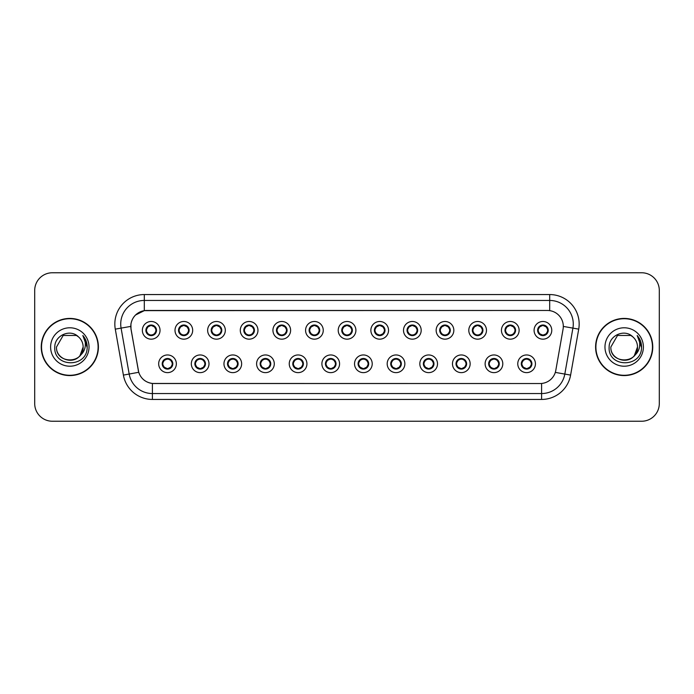 <?xml version="1.0" encoding="UTF-8"?>
<svg xmlns="http://www.w3.org/2000/svg" width="694" height="694" viewBox="0 0 694 694"><rect width="100%" height="100%" fill="white"/><g stroke="black" fill="none" stroke-linecap="round" stroke-linejoin="round"><path stroke-width="1.04" d="M208.998 363.795A8.84 8.84 0 0 1 200.158 372.635A8.84 8.84 0 0 1 191.318 363.795A8.84 8.84 0 0 1 200.158 354.955A8.84 8.84 0 0 1 208.998 363.795M194.858 363.795A5.3 5.3 0 0 0 200.158 369.095A5.3 5.3 0 0 0 205.467 363.795A5.3 5.3 0 0 0 200.158 358.494A5.3 5.3 0 0 0 194.858 363.795L196.914 367.213A4.711 4.711 0 0 1 196.914 360.377L194.91 363.795M241.642 363.795A8.84 8.84 0 0 1 232.802 372.635A8.84 8.84 0 0 1 223.962 363.795A8.84 8.84 0 0 1 232.802 354.955A8.84 8.84 0 0 1 241.642 363.795M227.502 363.795A5.3 5.3 0 0 0 232.802 369.095A5.3 5.3 0 0 0 238.111 363.795A5.3 5.3 0 0 0 232.802 358.494A5.3 5.3 0 0 0 227.502 363.795L229.558 367.213A4.711 4.711 0 0 1 229.558 360.377L227.554 363.795M274.286 363.795A8.84 8.84 0 0 1 265.446 372.635A8.84 8.84 0 0 1 256.607 363.795A8.84 8.84 0 0 1 265.446 354.955A8.84 8.84 0 0 1 274.286 363.795M260.146 363.795A5.3 5.3 0 0 0 265.446 369.095A5.3 5.3 0 0 0 270.755 363.795A5.3 5.3 0 0 0 265.446 358.494A5.3 5.3 0 0 0 260.146 363.795L262.202 367.213A4.711 4.711 0 0 1 262.202 360.377L260.198 363.795M306.93 363.795A8.84 8.84 0 0 1 298.09 372.635A8.84 8.84 0 0 1 289.251 363.795A8.84 8.84 0 0 1 298.09 354.955A8.84 8.84 0 0 1 306.93 363.795M292.79 363.795A5.3 5.3 0 0 0 298.09 369.095A5.3 5.3 0 0 0 303.399 363.795A5.3 5.3 0 0 0 298.09 358.494A5.3 5.3 0 0 0 292.79 363.795L294.846 367.213A4.711 4.711 0 0 1 294.846 360.377L292.842 363.795M339.574 363.795A8.84 8.84 0 0 1 330.734 372.635A8.84 8.84 0 0 1 321.895 363.795A8.84 8.84 0 0 1 330.734 354.955A8.84 8.84 0 0 1 339.574 363.795M325.434 363.795A5.3 5.3 0 0 0 330.734 369.095A5.3 5.3 0 0 0 336.043 363.795A5.3 5.3 0 0 0 330.734 358.494A5.3 5.3 0 0 0 325.434 363.795L327.49 367.213A4.711 4.711 0 0 1 327.49 360.377L325.486 363.795M372.218 363.795A8.84 8.84 0 0 1 363.378 372.635A8.84 8.84 0 0 1 354.539 363.795A8.84 8.84 0 0 1 363.378 354.955A8.84 8.84 0 0 1 372.218 363.795M358.078 363.795A5.3 5.3 0 0 0 363.378 369.095A5.3 5.3 0 0 0 368.688 363.795A5.3 5.3 0 0 0 363.378 358.494A5.3 5.3 0 0 0 358.078 363.795L360.134 367.213A4.711 4.711 0 0 1 360.134 360.377L358.13 363.795M404.862 363.795A8.84 8.84 0 0 1 396.022 372.635A8.84 8.84 0 0 1 387.183 363.795A8.84 8.84 0 0 1 396.022 354.955A8.84 8.84 0 0 1 404.862 363.795M390.722 363.795A5.3 5.3 0 0 0 396.022 369.095A5.3 5.3 0 0 0 401.332 363.795A5.3 5.3 0 0 0 396.022 358.494A5.3 5.3 0 0 0 390.722 363.795L392.778 367.213A4.711 4.711 0 0 1 392.778 360.377L390.774 363.795M437.506 363.795A8.84 8.84 0 0 1 428.666 372.635A8.84 8.84 0 0 1 419.827 363.795A8.84 8.84 0 0 1 428.666 354.955A8.84 8.84 0 0 1 437.506 363.795M423.366 363.795A5.3 5.3 0 0 0 428.666 369.095A5.3 5.3 0 0 0 433.976 363.795A5.3 5.3 0 0 0 428.666 358.494A5.3 5.3 0 0 0 423.366 363.795L425.422 367.213A4.711 4.711 0 0 1 425.422 360.377L423.418 363.795M470.15 363.795A8.84 8.84 0 0 1 461.31 372.635A8.84 8.84 0 0 1 452.471 363.795A8.84 8.84 0 0 1 461.31 354.955A8.84 8.84 0 0 1 470.15 363.795M456.01 363.795A5.3 5.3 0 0 0 461.31 369.095A5.3 5.3 0 0 0 466.62 363.795A5.3 5.3 0 0 0 461.31 358.494A5.3 5.3 0 0 0 456.01 363.795L458.066 367.213A4.711 4.711 0 0 1 458.066 360.377L456.062 363.795M502.794 363.795A8.84 8.84 0 0 1 493.954 372.635A8.84 8.84 0 0 1 485.123 363.795A8.84 8.84 0 0 1 493.954 354.955A8.84 8.84 0 0 1 502.794 363.795M488.654 363.795A5.3 5.3 0 0 0 493.954 369.095A5.3 5.3 0 0 0 499.264 363.795A5.3 5.3 0 0 0 493.954 358.494A5.3 5.3 0 0 0 488.654 363.795L490.71 367.213A4.711 4.711 0 0 1 490.71 360.377L488.706 363.795M535.438 363.795A8.84 8.84 0 0 1 526.599 372.635A8.84 8.84 0 0 1 517.767 363.795A8.84 8.84 0 0 1 526.599 354.955A8.84 8.84 0 0 1 535.438 363.795M521.298 363.795A5.3 5.3 0 0 0 526.599 369.095A5.3 5.3 0 0 0 531.908 363.795A5.3 5.3 0 0 0 526.599 358.494A5.3 5.3 0 0 0 521.298 363.795L523.354 367.213A4.711 4.711 0 0 1 523.354 360.377L521.35 363.795M176.354 363.795A8.84 8.84 0 0 1 167.514 372.635A8.84 8.84 0 0 1 158.674 363.795A8.84 8.84 0 0 1 167.514 354.955A8.84 8.84 0 0 1 176.354 363.795M162.214 363.795A5.3 5.3 0 0 0 167.514 369.095A5.3 5.3 0 0 0 172.823 363.795A5.3 5.3 0 0 0 167.514 358.494A5.3 5.3 0 0 0 162.214 363.795L164.27 367.213A4.711 4.711 0 0 1 164.27 360.377L162.257 363.795M192.68 330.327A8.84 8.84 0 0 1 183.841 339.166A8.84 8.84 0 0 1 175.001 330.327A8.84 8.84 0 0 1 183.841 321.487A8.84 8.84 0 0 1 192.68 330.327M178.532 330.327A5.3 5.3 0 0 0 183.841 335.627A5.3 5.3 0 0 0 189.141 330.327A5.3 5.3 0 0 0 183.841 325.018A5.3 5.3 0 0 0 178.532 330.327L180.596 333.745A4.711 4.711 0 0 1 180.596 326.9L178.584 330.335M225.324 330.327A8.84 8.84 0 0 1 216.485 339.166A8.84 8.84 0 0 1 207.645 330.327A8.84 8.84 0 0 1 216.485 321.487A8.84 8.84 0 0 1 225.324 330.327M211.176 330.327A5.3 5.3 0 0 0 216.485 335.627A5.3 5.3 0 0 0 221.785 330.327A5.3 5.3 0 0 0 216.485 325.018A5.3 5.3 0 0 0 211.176 330.327L213.24 333.745A4.711 4.711 0 0 1 213.24 326.9L211.228 330.335M257.968 330.327A8.84 8.84 0 0 1 249.129 339.166A8.84 8.84 0 0 1 240.289 330.327A8.84 8.84 0 0 1 249.129 321.487A8.84 8.84 0 0 1 257.968 330.327M243.82 330.327A5.3 5.3 0 0 0 249.129 335.627A5.3 5.3 0 0 0 254.429 330.327A5.3 5.3 0 0 0 249.129 325.018A5.3 5.3 0 0 0 243.82 330.327L245.884 333.745A4.711 4.711 0 0 1 245.884 326.9L243.872 330.335M290.613 330.327A8.84 8.84 0 0 1 281.773 339.166A8.84 8.84 0 0 1 272.933 330.327A8.84 8.84 0 0 1 281.773 321.487A8.84 8.84 0 0 1 290.613 330.327M276.464 330.327A5.3 5.3 0 0 0 281.773 335.627A5.3 5.3 0 0 0 287.073 330.327A5.3 5.3 0 0 0 281.773 325.018A5.3 5.3 0 0 0 276.464 330.327L278.528 333.745A4.711 4.711 0 0 1 278.528 326.9L276.516 330.335M323.257 330.327A8.84 8.84 0 0 1 314.417 339.166A8.84 8.84 0 0 1 305.577 330.327A8.84 8.84 0 0 1 314.417 321.487A8.84 8.84 0 0 1 323.257 330.327M309.108 330.327A5.3 5.3 0 0 0 314.417 335.627A5.3 5.3 0 0 0 319.717 330.327A5.3 5.3 0 0 0 314.417 325.018A5.3 5.3 0 0 0 309.108 330.327L311.172 333.745A4.711 4.711 0 0 1 311.172 326.9L309.16 330.335M355.901 330.327A8.84 8.84 0 0 1 347.061 339.166A8.84 8.84 0 0 1 338.221 330.327A8.84 8.84 0 0 1 347.061 321.487A8.84 8.84 0 0 1 355.901 330.327M341.752 330.327A5.3 5.3 0 0 0 347.061 335.627A5.3 5.3 0 0 0 352.361 330.327A5.3 5.3 0 0 0 347.061 325.018A5.3 5.3 0 0 0 341.752 330.327L343.816 333.745A4.711 4.711 0 0 1 343.816 326.9L341.804 330.335M388.545 330.327A8.84 8.84 0 0 1 379.705 339.166A8.84 8.84 0 0 1 370.865 330.327A8.84 8.84 0 0 1 379.705 321.487A8.84 8.84 0 0 1 388.545 330.327M374.396 330.327A5.3 5.3 0 0 0 379.705 335.627A5.3 5.3 0 0 0 385.005 330.327A5.3 5.3 0 0 0 379.705 325.018A5.3 5.3 0 0 0 374.396 330.327L376.46 333.745A4.711 4.711 0 0 1 376.46 326.9L374.448 330.335M421.189 330.327A8.84 8.84 0 0 1 412.349 339.166A8.84 8.84 0 0 1 403.509 330.327A8.84 8.84 0 0 1 412.349 321.487A8.84 8.84 0 0 1 421.189 330.327M407.048 330.327A5.3 5.3 0 0 0 412.349 335.627A5.3 5.3 0 0 0 417.649 330.327A5.3 5.3 0 0 0 412.349 325.018A5.3 5.3 0 0 0 407.048 330.327L409.104 333.745A4.711 4.711 0 0 1 409.113 326.9L407.092 330.335M453.833 330.327A8.84 8.84 0 0 1 444.993 339.166A8.84 8.84 0 0 1 436.153 330.327A8.84 8.84 0 0 1 444.993 321.487A8.84 8.84 0 0 1 453.833 330.327M439.692 330.327A5.3 5.3 0 0 0 444.993 335.627A5.3 5.3 0 0 0 450.293 330.327A5.3 5.3 0 0 0 444.993 325.018A5.3 5.3 0 0 0 439.692 330.327L441.748 333.745A4.711 4.711 0 0 1 441.757 326.9A4.711 4.711 0 0 0 440.274 330.327M486.477 330.327A8.84 8.84 0 0 1 477.637 339.166A8.84 8.84 0 0 1 468.797 330.327A8.84 8.84 0 0 1 477.637 321.487A8.84 8.84 0 0 1 486.477 330.327M472.336 330.327A5.3 5.3 0 0 0 477.637 335.627A5.3 5.3 0 0 0 482.937 330.327A5.3 5.3 0 0 0 477.637 325.018A5.3 5.3 0 0 0 472.336 330.327L474.392 333.745A4.711 4.711 0 0 1 474.401 326.9L472.38 330.335M519.121 330.327A8.84 8.84 0 0 1 510.281 339.166A8.84 8.84 0 0 1 501.441 330.327A8.84 8.84 0 0 1 510.281 321.487A8.84 8.84 0 0 1 519.121 330.327M504.98 330.327A5.3 5.3 0 0 0 510.281 335.627A5.3 5.3 0 0 0 515.581 330.327A5.3 5.3 0 0 0 510.281 325.018A5.3 5.3 0 0 0 504.98 330.327L507.036 333.745A4.711 4.711 0 0 1 507.045 326.9L505.024 330.335M551.765 330.327A8.84 8.84 0 0 1 542.925 339.166A8.84 8.84 0 0 1 534.085 330.327A8.84 8.84 0 0 1 542.925 321.487A8.84 8.84 0 0 1 551.765 330.327M537.624 330.327A5.3 5.3 0 0 0 542.925 335.627A5.3 5.3 0 0 0 548.225 330.327A5.3 5.3 0 0 0 542.925 325.018A5.3 5.3 0 0 0 537.624 330.327L539.68 333.745A4.711 4.711 0 0 1 539.689 326.9L537.668 330.335M160.036 330.327A8.84 8.84 0 0 1 151.197 339.166A8.84 8.84 0 0 1 142.357 330.327A8.84 8.84 0 0 1 151.197 321.487A8.84 8.84 0 0 1 160.036 330.327M145.887 330.327A5.3 5.3 0 0 0 151.197 335.627A5.3 5.3 0 0 0 156.497 330.327A5.3 5.3 0 0 0 151.197 325.018A5.3 5.3 0 0 0 145.887 330.327L147.952 333.745A4.711 4.711 0 0 1 147.952 326.9L145.94 330.335M131.045 329.138A15.91 15.91 0 0 1 146.712 310.47L547.401 310.47A15.91 15.91 0 0 1 563.068 329.138L555.799 370.388A15.91 15.91 0 0 1 540.132 383.53L153.99 383.53A15.91 15.91 0 0 1 138.323 370.388L131.045 329.138M41.241 347A28.575 28.575 0 0 0 69.816 375.575A28.575 28.575 0 0 0 98.401 347A28.575 28.575 0 0 0 69.816 318.425A28.575 28.575 0 0 0 41.241 347M595.599 347A28.575 28.575 0 0 0 624.184 375.575A28.575 28.575 0 0 0 652.759 347A28.575 28.575 0 0 0 624.184 318.425A28.575 28.575 0 0 0 595.599 347M540.071 383.53L152.402 383.461C145.645 382.498 141.09 378.811 138.748 372.392L130.993 329.138L130.923 324.02C132.45 316.646 136.909 312.187 144.3 310.643L547.34 310.47M135.495 315.041L144.3 310.643L144.3 300.45L549.7 300.45A23.57 23.57 0 0 1 572.914 328.115L564.812 374.075A23.57 23.57 0 0 1 541.598 393.55L152.402 393.55A23.57 23.57 0 0 1 129.188 374.075L121.086 328.115A23.57 23.57 0 0 1 144.3 300.45L144.3 294.56L549.7 294.56L549.7 310.634M153.929 383.53L152.402 383.461L152.402 399.44A29.46 29.46 0 0 1 123.393 375.098L115.282 329.138A29.46 29.46 0 0 1 144.3 294.56M123.393 375.098L138.722 372.288M138.358 370.882L138.262 370.388M130.75 326.406L121.086 328.115A23.57 23.57 0 0 1 120.73 324.02M659.3 290.43A17.68 17.68 0 0 0 641.62 272.759L52.38 272.759A17.68 17.68 0 0 0 34.7 290.43L34.7 403.57A17.68 17.68 0 0 0 52.38 421.241L641.62 421.241A17.68 17.68 0 0 0 659.3 403.57L659.3 290.43L659.3 403.57M34.7 290.43L34.7 403.57M641.62 272.759L52.38 272.759M52.38 421.241L641.62 421.241M155.907 330.327A4.711 4.711 0 0 1 154.441 333.745L156.445 330.327L154.441 326.909A4.711 4.711 0 0 1 155.907 330.327M152.394 325.764A4.711 4.711 0 0 1 152.428 325.772L152.671 325.234M149.227 326.041L150.971 325.174M151.396 325.616L153.157 326.041M152.107 325.104L151.691 325.633L154.441 326.909C156.376 329.19 156.376 331.463 154.441 333.745L152.428 334.872L152.671 335.419M152.107 335.549L151.856 334.994L152.428 334.872M151.856 334.994L151.951 335.575L151.856 334.994M153.166 334.603C151.682 335.089 150.364 335.089 149.227 334.603M150.286 335.549L150.693 335.011L149.713 335.419M150.286 325.104L150.529 325.659L147.952 326.909C146.009 329.182 146.009 331.463 147.952 333.745L149.956 334.872M150.529 325.659L150.433 325.078L150.529 325.659M168.425 369.017L168.182 368.462L170.759 367.213C172.702 364.94 172.702 362.658 170.759 360.377A4.711 4.711 0 0 1 170.759 367.221L172.771 363.786L170.759 360.377L168.755 359.249L168.998 358.703M166.317 368.349A4.711 4.711 0 0 1 166.274 368.341L166.031 368.887M169.483 368.08L167.74 368.939M167.315 368.505L165.554 368.08M166.603 369.017L167.02 368.479M166.603 358.572L166.855 359.128L164.27 360.377C162.335 362.65 162.335 364.931 164.27 367.213L167.011 368.479M167.011 359.11L166.76 358.546L167.02 359.102M165.545 359.509C167.028 359.032 168.347 359.032 169.483 359.509M168.425 358.572L168.017 359.11L168.278 358.546M168.755 359.249L168.017 359.11L168.269 358.546M168.269 369.043L168.182 368.462L168.278 369.043M188.551 330.327A4.711 4.711 0 0 1 187.085 333.745L189.089 330.327L187.085 326.909A4.711 4.711 0 0 1 188.551 330.327M185.038 325.764A4.711 4.711 0 0 1 185.072 325.772L185.315 325.234M181.871 326.041L183.615 325.174M184.04 325.616L185.801 326.041M184.751 325.104L184.335 325.633L187.085 326.909C189.02 329.19 189.02 331.463 187.085 333.745L185.072 334.872L185.315 335.419M184.751 335.549L184.5 334.994L185.072 334.872M184.5 334.994L184.595 335.575L184.5 334.994M185.81 334.603C184.326 335.089 183.008 335.089 181.871 334.603M182.93 335.549L183.337 335.011L182.357 335.419M182.93 325.104L183.173 325.659L180.596 326.909C178.653 329.182 178.653 331.463 180.596 333.745L182.6 334.872M183.173 325.659L183.077 325.078L183.173 325.659M221.195 330.327A4.711 4.711 0 0 1 219.729 333.745L221.733 330.327L219.729 326.909A4.711 4.711 0 0 1 221.195 330.327M217.682 325.764A4.711 4.711 0 0 1 217.716 325.772L217.959 325.234M214.515 326.041L216.259 325.174M216.684 325.616L218.445 326.041M217.395 325.104L216.979 325.633M217.395 335.549L217.144 334.994L219.729 333.745C221.664 331.463 221.664 329.19 219.729 326.909L216.988 325.633M216.988 335.011L217.239 335.575L216.979 335.011M218.454 334.603C216.97 335.089 215.652 335.089 214.515 334.603M215.574 335.549L215.981 335.011L215.721 335.575M215.574 325.104L215.817 325.659L213.24 326.909C211.297 329.182 211.297 331.463 213.24 333.745L215.981 335.011L215.73 335.575M215.73 325.078L215.817 325.659L215.721 325.078M253.839 330.327A4.711 4.711 0 0 1 252.373 333.745L254.377 330.327L252.373 326.909A4.711 4.711 0 0 1 253.839 330.327M250.326 325.764A4.711 4.711 0 0 1 250.361 325.772L250.603 325.234M247.159 326.041L248.903 325.174M249.328 325.616L251.089 326.041M250.04 325.104L249.623 325.633L252.373 326.909C254.308 329.19 254.308 331.463 252.373 333.745L250.361 334.872L250.603 335.419M250.04 335.549L249.788 334.994L250.361 334.872M249.788 334.994L249.883 335.575L249.788 334.994M251.098 334.603C249.614 335.089 248.296 335.089 247.159 334.603M248.218 335.549L248.626 335.011L247.645 335.419M248.218 325.104L248.461 325.659L245.884 326.909C243.941 329.182 243.941 331.463 245.884 333.745L247.888 334.872M248.461 325.659L248.365 325.078L248.461 325.659M286.483 330.327A4.711 4.711 0 0 1 285.017 333.745L287.021 330.327L285.017 326.909A4.711 4.711 0 0 1 286.483 330.327M282.97 325.764A4.711 4.711 0 0 1 283.005 325.772L283.247 325.234M279.803 326.041L281.547 325.174M281.972 325.616L283.733 326.041M282.684 325.104L282.267 325.633L285.017 326.909C286.952 329.19 286.952 331.463 285.017 333.745L283.005 334.872L283.247 335.419M282.684 335.549L282.432 334.994L283.005 334.872M282.432 334.994L282.527 335.575L282.432 334.994M283.742 334.603C282.258 335.089 280.94 335.089 279.803 334.603M280.862 335.549L281.27 335.011L280.289 335.419M280.862 325.104L281.105 325.659L278.528 326.909C276.585 329.182 276.585 331.463 278.528 333.745L280.532 334.872M281.105 325.659L281.009 325.078L281.105 325.659M201.069 369.017L200.826 368.462L203.403 367.213C205.346 364.94 205.346 362.658 203.403 360.377A4.711 4.711 0 0 1 203.403 367.221L205.415 363.786L203.403 360.377L201.399 359.249L201.642 358.703M198.961 368.349A4.711 4.711 0 0 1 198.918 368.341L198.675 368.887M202.127 368.08L200.384 368.939M199.959 368.505L198.198 368.08M199.247 369.017L199.664 368.479L196.914 367.213C194.979 364.931 194.979 362.65 196.914 360.377L198.918 359.249L198.675 358.703M199.247 358.572L199.499 359.128L198.918 359.249M199.499 359.128L199.404 358.546L199.499 359.128M198.189 359.509C199.672 359.032 200.991 359.032 202.127 359.509M201.069 358.572L200.661 359.11L200.922 358.546L200.661 359.102L201.399 359.249M200.826 368.462L200.922 369.043L200.826 368.462M233.713 369.017L233.47 368.462L236.047 367.213C237.99 364.94 237.99 362.658 236.047 360.377A4.711 4.711 0 0 1 236.047 367.221L238.059 363.786L236.047 360.377L234.043 359.249L234.286 358.703M231.605 368.349A4.711 4.711 0 0 1 231.562 368.341L231.319 368.887M234.772 368.08L233.028 368.939M232.603 368.505L230.842 368.08M231.891 369.017L232.308 368.479L229.558 367.213C227.623 364.931 227.623 362.65 229.558 360.377L231.562 359.249L231.319 358.703M231.891 358.572L232.143 359.128L231.562 359.249M232.143 359.128L232.048 358.546L232.143 359.128M230.833 359.509C232.317 359.032 233.635 359.032 234.772 359.509M233.713 358.572L233.305 359.11L233.566 358.546L233.305 359.102L234.043 359.249M233.47 368.462L233.566 369.043L233.47 368.462M266.357 369.017L266.114 368.462L268.691 367.213C270.634 364.94 270.634 362.658 268.691 360.377A4.711 4.711 0 0 1 268.691 367.221L270.703 363.786L268.691 360.377L266.687 359.249L266.93 358.703M264.249 368.349A4.711 4.711 0 0 1 264.214 368.341L263.972 368.887M267.416 368.08L265.672 368.939M265.247 368.505L263.486 368.08M264.535 369.017L264.952 368.479L262.202 367.213C260.267 364.931 260.267 362.65 262.202 360.377L264.214 359.249L263.972 358.703M264.535 358.572L264.787 359.128L264.214 359.249M264.787 359.128L264.692 358.546L264.787 359.128M263.477 359.509C264.961 359.032 266.279 359.032 267.416 359.509M266.357 358.572L265.949 359.11L266.21 358.546L265.949 359.102L266.687 359.249M266.114 368.462L266.21 369.043L266.114 368.462M98.106 347A28.281 28.281 0 0 0 69.816 318.719A28.281 28.281 0 0 0 41.536 347A28.281 28.281 0 0 0 69.816 375.281A28.281 28.281 0 0 0 98.106 347M79.992 355.597L83.141 347C83.957 364.185 55.685 364.185 56.5 347L63.163 335.462L76.479 335.462L78.543 336.937C70.372 328.366 54.635 335.428 54.783 347C53.282 367.56 86.62 368.098 87.158 347.998L87.192 347C87.14 342.628 85.683 338.793 82.829 335.488C85.006 339.054 85.77 342.897 85.128 347C84.503 350.496 82.803 353.35 80.027 355.562A13.325 13.325 0 0 0 83.141 347C83.957 364.185 55.685 364.185 56.5 347L63.163 335.462M80.027 355.562C72.957 365.113 55.806 358.998 56.5 347M83.141 347A13.325 13.325 0 0 0 78.543 336.937M50.61 347A19.215 19.215 0 0 0 69.816 366.215A19.215 19.215 0 0 0 89.032 347A19.215 19.215 0 0 0 69.816 327.785A19.215 19.215 0 0 0 50.61 347M82.829 335.488L87.184 347.503L86.377 341.734L87.184 347.503L86.377 341.734L87.184 347.503L82.959 335.636L87.184 347.503M652.464 347A28.281 28.281 0 0 0 624.184 318.719A28.281 28.281 0 0 0 595.894 347A28.281 28.281 0 0 0 624.184 375.281A28.281 28.281 0 0 0 652.464 347M634.351 355.597L637.5 347C638.315 364.185 610.043 364.185 610.859 347L617.521 335.462L630.837 335.462L632.911 336.937C624.73 328.366 608.994 335.428 609.141 347C607.64 367.56 640.987 368.098 641.525 347.998L641.551 347C641.499 342.628 640.05 338.793 637.187 335.488C639.365 339.054 640.128 342.897 639.486 347C638.87 350.496 637.17 353.35 634.385 355.562A13.325 13.325 0 0 0 637.5 347C638.315 364.185 610.043 364.185 610.859 347C610.165 358.998 627.315 365.113 634.385 355.562M630.837 335.462L632.911 336.937A13.325 13.325 0 0 1 637.5 347M604.968 347A19.215 19.215 0 0 0 624.184 366.215A19.215 19.215 0 0 0 643.39 347A19.215 19.215 0 0 0 624.184 327.785A19.215 19.215 0 0 0 604.968 347M637.187 335.488L641.542 347.503L640.736 341.734L641.542 347.503L640.736 341.734L641.542 347.503L637.318 335.636L641.542 347.503M319.127 330.327A4.711 4.711 0 0 1 317.661 333.745L319.665 330.327L317.661 326.909A4.711 4.711 0 0 1 319.127 330.327M315.614 325.764A4.711 4.711 0 0 1 315.657 325.772L315.9 325.234M312.447 326.041L314.191 325.174M314.616 325.616L316.377 326.041M315.328 325.104L314.911 325.633L317.661 326.909C319.596 329.19 319.596 331.463 317.661 333.745L315.657 334.872L315.9 335.419M315.328 335.549L315.076 334.994L315.657 334.872M315.076 334.994L315.171 335.575L315.076 334.994M316.386 334.603C314.903 335.089 313.584 335.089 312.447 334.603M313.506 335.549L313.914 335.011L312.933 335.419M313.506 325.104L313.749 325.659L311.172 326.909C309.229 329.182 309.229 331.463 311.172 333.745L313.176 334.872M313.749 325.659L313.653 325.078L313.749 325.659M351.771 330.327A4.711 4.711 0 0 1 350.305 333.745L352.309 330.327L350.305 326.909A4.711 4.711 0 0 1 351.771 330.327M348.258 325.764A4.711 4.711 0 0 1 348.301 325.772L348.544 325.234M345.092 326.041L346.835 325.174M347.26 325.616L349.021 326.041M347.972 325.104L347.555 325.633L350.305 326.909C352.24 329.19 352.24 331.463 350.305 333.745L348.301 334.872L348.544 335.419M347.972 335.549L347.72 334.994L348.301 334.872M347.72 334.994L347.815 335.575L347.72 334.994M349.03 334.603C347.547 335.089 346.228 335.089 345.092 334.603M346.15 335.549L346.558 335.011L345.577 335.419M346.15 325.104L346.393 325.659L343.816 326.909C341.873 329.182 341.873 331.463 343.816 333.745L345.82 334.872M346.393 325.659L346.297 325.078L346.393 325.659M384.415 330.327A4.711 4.711 0 0 1 382.949 333.745L384.962 330.327L382.949 326.909A4.711 4.711 0 0 1 384.415 330.327M380.902 325.764A4.711 4.711 0 0 1 380.945 325.772L381.188 325.234M377.736 326.041L379.479 325.174M379.904 325.616L381.665 326.041M380.616 325.104L380.199 325.633M380.616 335.549L380.364 334.994L382.949 333.745C384.884 331.463 384.884 329.19 382.949 326.909L380.208 325.633M380.208 335.011L380.459 335.575L380.199 335.011M381.674 334.603C380.191 335.089 378.872 335.089 377.736 334.603M378.794 335.549L379.202 335.011L378.941 335.575M378.794 325.104L379.037 325.659L376.46 326.909C374.517 329.182 374.517 331.463 376.46 333.745L379.202 335.011L378.95 335.575M378.95 325.078L379.037 325.659L378.941 325.078M299.001 369.017L298.758 368.462L301.335 367.213C303.278 364.94 303.278 362.658 301.335 360.377A4.711 4.711 0 0 1 301.335 367.221L303.347 363.786L301.335 360.377L299.331 359.249L299.574 358.703M296.893 368.349A4.711 4.711 0 0 1 296.858 368.341L296.616 368.887M300.06 368.08L298.316 368.939M297.891 368.505L296.13 368.08M297.179 369.017L297.596 368.479L294.846 367.213C292.911 364.931 292.911 362.65 294.846 360.377L296.858 359.249L296.616 358.703M297.179 358.572L297.431 359.128L296.858 359.249M297.431 359.128L297.336 358.546L297.431 359.128M296.121 359.509C297.605 359.032 298.923 359.032 300.06 359.509M299.001 358.572L298.594 359.11L298.854 358.546L298.594 359.102L299.331 359.249M298.758 368.462L298.854 369.043L298.758 368.462M331.645 369.017L331.402 368.462L333.979 367.213C335.922 364.94 335.922 362.658 333.979 360.377A4.711 4.711 0 0 1 333.979 367.221L335.991 363.786L333.979 360.377L331.975 359.249L332.218 358.703M329.824 369.017L330.075 368.462L329.503 368.341A4.711 4.711 0 0 1 329.503 368.341L329.26 368.887M332.704 368.08L330.96 368.939M330.535 368.505L328.774 368.08M330.231 368.479L329.98 369.043L330.24 368.479M329.824 358.572L330.075 359.128L327.49 360.377C325.555 362.65 325.555 364.931 327.49 367.213L329.503 368.341M330.231 359.11L329.98 358.546L330.24 359.102M328.765 359.509C330.249 359.032 331.567 359.032 332.704 359.509M331.645 358.572L331.238 359.11L331.498 358.546M331.975 359.249L331.238 359.11L331.489 358.546M331.489 369.043L331.402 368.462L331.498 369.043M364.289 369.017L364.046 368.462L366.623 367.213C368.566 364.94 368.566 362.658 366.623 360.377A4.711 4.711 0 0 1 366.623 367.221L368.635 363.786L366.623 360.377L364.619 359.249L364.862 358.703M362.181 368.349A4.711 4.711 0 0 1 362.147 368.341L361.904 368.887M365.348 368.08L363.604 368.939M363.179 368.505L361.418 368.08M362.468 369.017L362.884 368.479L360.134 367.213C358.199 364.931 358.199 362.65 360.134 360.377L362.147 359.249L361.904 358.703M362.468 358.572L362.719 359.128L362.147 359.249M362.719 359.128L362.624 358.546L362.719 359.128M361.409 359.509C362.893 359.032 364.211 359.032 365.348 359.509M364.289 358.572L363.882 359.11L364.142 358.546L363.882 359.102L364.619 359.249M364.046 368.462L364.142 369.043L364.046 368.462M417.059 330.327A4.711 4.711 0 0 1 415.593 333.745L417.606 330.327L415.593 326.909A4.711 4.711 0 0 1 417.059 330.327M413.546 325.764A4.711 4.711 0 0 1 413.589 325.772L413.832 325.234M410.38 326.041L412.123 325.174M412.557 325.616L414.309 326.041M413.26 325.104L412.843 325.633L415.593 326.909C417.528 329.19 417.528 331.463 415.593 333.745L413.589 334.872L413.832 335.419M413.26 335.549L413.008 334.994L413.589 334.872M413.008 334.994L413.103 335.575L413.008 334.994M414.318 334.603C412.835 335.089 411.516 335.089 410.38 334.603M411.438 335.549L411.846 335.011L410.865 335.419M411.438 325.104L411.681 325.659L409.104 326.909C407.161 329.182 407.161 331.463 409.104 333.745L411.108 334.872M411.681 325.659L411.585 325.078L411.681 325.659M449.703 330.327A4.711 4.711 0 0 1 448.237 333.745L450.25 330.327L448.237 326.909A4.711 4.711 0 0 1 449.703 330.327M446.19 325.764A4.711 4.711 0 0 1 446.233 325.772L446.476 325.234M443.024 326.041L444.767 325.174M445.201 325.616L446.953 326.041M445.904 325.104L445.487 325.633L448.237 326.909C450.172 329.19 450.172 331.463 448.237 333.745L446.233 334.872L446.476 335.419M445.904 335.549L445.652 334.994L446.233 334.872M445.652 334.994L445.748 335.575L445.652 334.994M446.962 334.603C445.479 335.089 444.16 335.089 443.024 334.603M444.082 335.549L444.49 335.011L443.509 335.419M444.082 325.104L444.325 325.659L441.748 326.909C439.805 329.182 439.805 331.463 441.748 333.745L443.752 334.872M444.325 325.659L444.229 325.078L444.325 325.659M441.748 326.909L439.736 330.335M482.347 330.327A4.711 4.711 0 0 1 480.881 333.745L482.894 330.327L480.881 326.909A4.711 4.711 0 0 1 482.347 330.327M478.834 325.764A4.711 4.711 0 0 1 478.877 325.772L479.12 325.234M475.668 326.041L477.411 325.174M477.845 325.616L479.597 326.041M478.548 325.104L478.131 325.633L480.881 326.909C482.816 329.19 482.816 331.463 480.881 333.745L478.877 334.872L479.12 335.419M478.548 335.549L478.296 334.994L478.877 334.872M478.296 334.994L478.392 335.575L478.296 334.994M479.606 334.603C478.123 335.089 476.804 335.089 475.668 334.603M476.726 335.549L477.134 335.011L476.153 335.419M476.726 325.104L476.969 325.659L474.392 326.909C472.449 329.182 472.449 331.463 474.392 333.745L476.396 334.872M476.969 325.659L476.873 325.078L476.969 325.659M514.991 330.327A4.711 4.711 0 0 1 513.525 333.745L515.538 330.327L513.525 326.909A4.711 4.711 0 0 1 514.991 330.327M511.478 325.764A4.711 4.711 0 0 1 511.521 325.772L511.764 325.234M508.312 326.041L510.055 325.174M510.489 325.616L512.241 326.041M511.192 325.104L510.775 325.633L513.525 326.909C515.46 329.19 515.46 331.463 513.525 333.745L511.521 334.872L511.764 335.419M511.192 335.549L510.94 334.994L511.521 334.872M510.94 334.994L511.036 335.575L510.94 334.994M512.25 334.603C510.767 335.089 509.448 335.089 508.312 334.603M509.37 335.549L509.778 335.011L508.797 335.419M509.37 325.104L509.613 325.659L507.036 326.909C505.093 329.182 505.093 331.463 507.036 333.745L509.04 334.872M509.613 325.659L509.517 325.078L509.613 325.659M547.635 330.327A4.711 4.711 0 0 1 546.169 333.745L548.182 330.327L546.169 326.909A4.711 4.711 0 0 1 547.635 330.327M544.131 325.764A4.711 4.711 0 0 1 544.165 325.772L544.408 325.234M540.956 326.041L542.699 325.174M543.133 325.616L544.885 326.041M543.836 325.104L543.428 325.633L543.688 325.078M543.836 335.549L543.584 334.994L546.169 333.745C548.104 331.463 548.104 329.19 546.169 326.909L543.428 325.633M543.428 335.011L543.688 335.575M544.894 334.603C543.411 335.089 542.101 335.089 540.956 334.603M542.014 335.549L542.422 335.011L542.161 335.575M542.014 325.104L542.257 325.659L539.68 326.909C537.737 329.182 537.737 331.463 539.68 333.745L542.422 335.011L542.17 335.575M542.17 325.078L542.257 325.659L542.161 325.078M396.933 369.017L396.69 368.462L399.267 367.213C401.21 364.94 401.21 362.658 399.267 360.377A4.711 4.711 0 0 1 399.267 367.221L401.279 363.786L399.267 360.377L397.263 359.249L397.506 358.703M394.825 368.349A4.711 4.711 0 0 1 394.791 368.341L394.548 368.887M397.992 368.08L396.248 368.939M395.823 368.505L394.062 368.08M395.112 369.017L395.528 368.479L392.778 367.213C390.843 364.931 390.843 362.65 392.778 360.377L394.791 359.249L394.548 358.703M395.112 358.572L395.363 359.128L394.791 359.249M395.363 359.128L395.268 358.546L395.363 359.128M394.053 359.509C395.537 359.032 396.855 359.032 397.992 359.509M396.933 358.572L396.526 359.11L396.786 358.546L396.526 359.102L397.263 359.249M396.69 368.462L396.786 369.043L396.69 368.462M429.577 369.017L429.334 368.462L431.911 367.213C433.854 364.94 433.854 362.658 431.911 360.377A4.711 4.711 0 0 1 431.911 367.221L433.923 363.786L431.911 360.377L429.907 359.249L430.15 358.703M427.469 368.349A4.711 4.711 0 0 1 427.435 368.341L427.192 368.887M430.636 368.08L428.892 368.939M428.467 368.505L426.706 368.08M427.756 369.017L428.172 368.479L425.422 367.213C423.487 364.931 423.487 362.65 425.422 360.377L427.435 359.249L427.192 358.703M427.756 358.572L428.007 359.128L427.435 359.249M428.007 359.128L427.912 358.546L428.007 359.128M426.697 359.509C428.181 359.032 429.499 359.032 430.636 359.509M429.577 358.572L429.17 359.11L429.43 358.546L429.17 359.102L429.907 359.249M429.334 368.462L429.43 369.043L429.334 368.462M462.23 369.017L461.978 368.462L464.555 367.213C466.498 364.94 466.498 362.658 464.555 360.377A4.711 4.711 0 0 1 464.555 367.221L466.568 363.786L464.555 360.377L462.551 359.249L462.794 358.703M460.113 368.349A4.711 4.711 0 0 1 460.079 368.341L459.836 368.887M463.28 368.08L461.536 368.939M461.111 368.505L459.35 368.08M460.4 369.017L460.816 368.479L458.066 367.213C456.131 364.931 456.131 362.65 458.066 360.377L460.079 359.249L459.836 358.703M460.4 358.572L460.651 359.128L460.079 359.249M460.651 359.128L460.556 358.546L460.651 359.128M459.341 359.509C460.825 359.032 462.143 359.032 463.28 359.509M462.23 358.572L461.814 359.11L462.074 358.546L461.814 359.102L462.551 359.249M461.978 368.462L462.074 369.043L461.978 368.462M494.874 369.017L494.622 368.462L497.208 367.213C499.142 364.94 499.142 362.658 497.208 360.377A4.711 4.711 0 0 1 497.199 367.221L499.212 363.786L497.208 360.377L495.195 359.249L495.438 358.703M493.044 369.017L493.295 368.462L492.723 368.341A4.711 4.711 0 0 1 492.723 368.341L492.48 368.887M495.924 368.08L494.18 368.939M493.755 368.505L491.994 368.08M493.451 368.479L493.2 369.043L493.46 368.479M493.044 358.572L493.295 359.128L490.71 360.377C488.776 362.65 488.776 364.931 490.71 367.213L492.723 368.341M493.451 359.11L493.2 358.546L493.46 359.102M491.985 359.509C493.469 359.032 494.787 359.032 495.924 359.509M494.874 358.572L494.458 359.11L494.718 358.546M495.195 359.249L494.458 359.11L494.709 358.546M494.709 369.043L494.622 368.462L494.718 369.043M527.518 358.572L527.266 359.128L529.852 360.377C531.786 362.658 531.786 364.94 529.852 367.213L531.856 363.786L529.852 360.377A4.711 4.711 0 0 1 529.843 367.221A4.711 4.711 0 0 0 531.318 363.795M525.401 368.349A4.711 4.711 0 0 1 525.367 368.341L525.124 368.887M528.568 368.08L526.824 368.939M526.399 368.505L524.638 368.08M525.688 369.017L526.104 368.479L523.354 367.213C521.42 364.931 521.42 362.65 523.354 360.377L525.367 359.249L525.124 358.703M525.688 358.572L525.939 359.128L525.367 359.249M525.939 359.128L525.844 358.546L525.939 359.128M524.629 359.509C526.113 359.032 527.431 359.032 528.568 359.509M527.266 359.128L527.362 358.546L527.266 359.128M527.518 369.017L527.266 368.462L529.852 367.213M527.266 368.462L527.362 369.043L527.266 368.462M549.7 294.56A29.46 29.46 0 0 1 578.718 329.138L570.607 375.098A29.46 29.46 0 0 1 541.598 399.44L152.402 399.44M541.598 383.47L541.598 399.44M555.304 372.4L570.607 375.098M563.311 326.423L578.718 329.138M115.282 329.138L121.086 328.115M146.477 330.327A4.711 4.711 0 0 1 147.952 326.9M149.956 325.772L149.713 325.234M172.233 363.795A4.711 4.711 0 0 1 170.759 367.221M166.274 359.249L166.031 358.703M168.755 368.341L168.998 368.887M179.121 330.327A4.711 4.711 0 0 1 180.596 326.9M182.6 325.772L182.357 325.234M211.765 330.327A4.711 4.711 0 0 1 213.24 326.9M217.716 334.872L217.959 335.419M215.244 325.772L215.001 325.234M215.244 334.872L215.001 335.419M244.409 330.327A4.711 4.711 0 0 1 245.884 326.9M247.888 325.772L247.645 325.234M277.053 330.327A4.711 4.711 0 0 1 278.528 326.9M280.532 325.772L280.289 325.234M204.877 363.795A4.711 4.711 0 0 1 203.403 367.221M201.399 368.341L201.642 368.887M237.522 363.795A4.711 4.711 0 0 1 236.047 367.221M234.043 368.341L234.286 368.887M270.166 363.795A4.711 4.711 0 0 1 268.691 367.221M266.687 368.341L266.93 368.887M309.697 330.327A4.711 4.711 0 0 1 311.172 326.9M313.176 325.772L312.933 325.234M342.342 330.327A4.711 4.711 0 0 1 343.816 326.9M345.82 325.772L345.577 325.234M374.986 330.327A4.711 4.711 0 0 1 376.46 326.9M380.945 334.872L381.188 335.419M378.464 325.772L378.221 325.234M378.464 334.872L378.221 335.419M302.81 363.795A4.711 4.711 0 0 1 301.335 367.221M299.331 368.341L299.574 368.887M335.454 363.795A4.711 4.711 0 0 1 333.979 367.221M329.503 359.249L329.26 358.703M331.975 368.341L332.218 368.887M368.098 363.795A4.711 4.711 0 0 1 366.623 367.221M364.619 368.341L364.862 368.887M407.63 330.327A4.711 4.711 0 0 1 409.113 326.9M411.108 325.772L410.865 325.234M443.752 325.772L443.509 325.234M472.918 330.327A4.711 4.711 0 0 1 474.401 326.9M476.396 325.772L476.153 325.234M505.562 330.327A4.711 4.711 0 0 1 507.045 326.9M509.04 325.772L508.797 325.234M538.214 330.327A4.711 4.711 0 0 1 539.689 326.9M544.165 334.872L544.408 335.419M541.684 325.772L541.441 325.234M541.684 334.872L541.441 335.419M400.742 363.795A4.711 4.711 0 0 1 399.267 367.221M397.263 368.341L397.506 368.887M433.386 363.795A4.711 4.711 0 0 1 431.911 367.221M429.907 368.341L430.15 368.887M466.03 363.795A4.711 4.711 0 0 1 464.555 367.221M462.551 368.341L462.794 368.887M498.674 363.795A4.711 4.711 0 0 1 497.199 367.221M492.723 359.249L492.48 358.703M495.195 368.341L495.438 368.887M527.839 368.341L528.082 368.887M527.839 359.249L528.082 358.703M543.68 325.078L543.419 325.633M543.419 335.011L543.68 335.575"/></g></svg>
